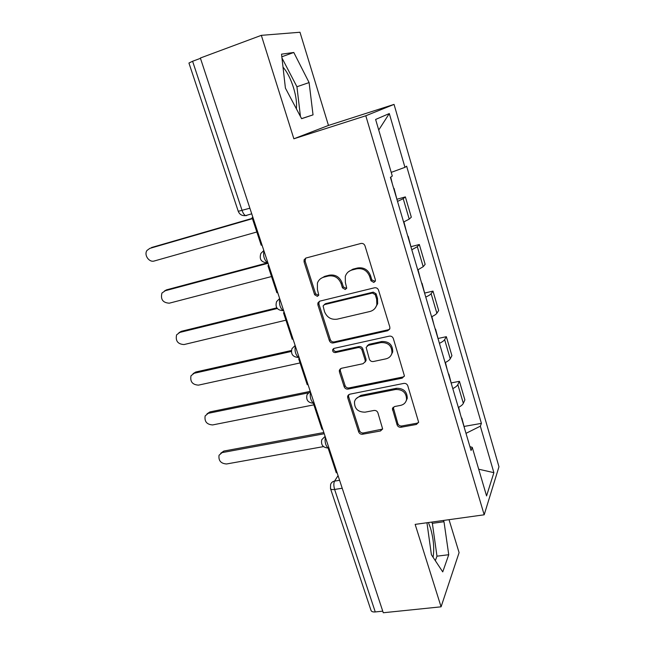 <?xml version="1.0" encoding="UTF-8"?>
<svg xmlns="http://www.w3.org/2000/svg" width="645" height="645" viewBox="0 0 645 645"><rect width="100%" height="100%" fill="white"/><g stroke="black" fill="none" stroke-linecap="round" stroke-linejoin="round"><path stroke-width="0.97" d="M373.842 282.454L375.382 280.938L375.35 279.704L364.997 245.858C364.207 243.955 362.837 243.165 360.886 243.471L306.044 258L304.101 259.766L304.077 261.902L314.623 294.733L317.38 296.369L318.767 295.079L317.413 289.476L317.421 283.066C318.549 280.027 320.678 278.06 323.798 277.173L328.305 276.028C334.344 275.149 338.617 277.656 341.108 283.566L342.455 287.839L345.26 289.492L346.72 288.097L345.365 282.502L345.301 276.415C346.413 273.101 348.647 270.964 352.017 269.997L356.637 268.828C362.821 267.917 367.166 270.457 369.658 276.439L370.988 280.785L373.842 282.454M348.437 271.763L352.92 269.167L357.532 267.998C363.699 267.086 368.029 269.618 370.512 275.584L371.842 279.914L375.213 281.365M305.633 258.137L305.117 261.104L315.623 293.838L318.638 295.386M320.638 278.664L324.782 276.326L329.272 275.181C335.303 274.302 339.56 276.81 342.043 282.695L343.382 286.961L346.575 288.468M283.01 67.145C287.13 71.845 290.621 78.65 293.475 87.567C296.031 96.008 296.998 103.087 296.378 108.803M428.417 522.547L430.473 528.021C433.585 538.906 434.448 548.645 433.061 557.24M397.094 424.878C397.828 426.619 399.134 427.409 401.021 427.256L416.388 424.466L418.645 422.249L407.793 385.799C407.051 384.009 405.721 383.211 403.794 383.404L349.695 394.224L347.647 396.135L347.703 397.731L358.676 431.9C359.418 433.609 360.692 434.391 362.522 434.238L380.494 430.981L382.638 428.949L377.914 412.816C377.18 411.075 375.874 410.293 374.011 410.454L365.046 412.171C357.838 412.107 354.323 408.624 354.508 401.714C355.29 398.941 357.153 397.215 360.071 396.53L395.667 389.475C402.786 389.378 406.414 392.732 406.552 399.537C405.834 402.682 403.843 404.625 400.585 405.391L394.587 406.535L392.394 408.648L397.094 424.878L397.828 423.612C398.562 425.345 399.868 426.135 401.746 425.982L417.073 423.193L418.621 422.378M484.185 514.799L415.154 524.385L441.083 606.816L383.267 612.75L200.361 58.026L261.33 35.346L293.862 138.788L365.804 115.769L484.185 514.799L498.972 466.762L394.047 104.401L328.474 125.436L299.981 32.25L261.33 35.346M387.653 330.756L389.878 328.555L389.806 326.975L378.55 290.186C377.785 288.323 376.422 287.525 374.479 287.799L319.864 301.126L317.88 302.957L317.888 304.9L329.353 340.608C330.119 342.39 331.417 343.164 333.263 342.947L387.653 330.756L389.677 329.144M393.337 338.536L404.423 375.922L402.182 378.139L348.058 389.096C346.22 389.282 344.93 388.5 344.18 386.758L339.399 371.883L339.351 370.198L341.39 368.303L363.079 363.699L365.207 361.668L365.143 360.055L361.974 349.969C361.216 348.179 359.894 347.389 358.015 347.607L335.408 352.573C333.449 352.573 332.53 351.614 332.643 349.703L334.062 348.389L389.306 336.142C391.233 335.916 392.579 336.714 393.337 338.536M441.083 606.816L459.095 552.62L449.025 519.685M382.743 611.17L375.261 611.944C372.899 612.121 371.488 611.621 371.028 610.436L330.498 488.596C330.869 489.49 332.24 489.773 334.626 489.45L375.261 611.944M249.881 208.214L238.263 211.318L188.937 63.041L192.597 61.259L242.101 210.512C243.076 213.261 244.237 214.954 245.592 215.599L246.64 215.575M200.458 58.34L192.597 61.259M403.601 222.017L409.22 219.115L403.214 198.668L397.522 201.425M403.214 198.668L405.374 196.902L397.231 199.184M409.22 219.115L411.317 217.18L405.374 196.902M411.228 246.608L419.331 244.519L417.323 246.688L411.8 249.784M417.742 269.924L423.193 266.691L425.144 264.353L419.331 244.519M424.926 293.015L432.988 291.105L431.118 293.668C430.368 294.652 428.586 295.789 425.765 297.079M431.578 316.776C434.375 315.461 436.141 314.284 436.867 313.236L438.673 310.511L432.988 291.105M438.326 338.423L446.348 336.69L444.623 339.633C443.921 340.762 442.188 341.995 439.422 343.35M445.115 362.619C447.856 361.248 449.565 359.966 450.242 358.781L451.911 355.685L446.348 336.69M451.444 382.88L459.425 381.308L457.829 384.614C457.184 385.879 455.507 387.21 452.79 388.613M458.353 407.479C461.054 406.044 462.715 404.673 463.336 403.351L464.876 399.908L459.425 381.308M465.996 433.351L480.34 426.176L493.885 472.672L486.564 495.916L472.253 447.356L471.06 450.492L390.41 177.343L392.297 176.045L375.616 119.462L389.298 113.56L404.955 167.337L391.217 172.376M480.34 426.176L481.412 423.37L406.624 166.184L404.955 167.337M365.804 115.769L394.047 104.401M293.862 138.788L328.474 125.436M313.035 114.866L309.1 82.576L293.789 52.479L281.526 54.164L285.413 88.115L301.618 118.688L313.035 114.866L301.578 118.616M426.95 522.748L431.408 554.74L442.736 571.889L448.743 554.716L443.994 521.724L443.228 520.491M464.295 426.401L481.412 423.37M472.253 447.356L469.923 446.646M389.298 113.56L378.728 130.024M478.695 469.205L493.885 472.672M300.441 116.463L296.934 86.744L281.962 57.969M296.934 86.744L309.1 82.576M281.825 56.768L293.789 52.479M435.319 560.658L436.979 556.175L432.36 523.337L431.578 522.103M432.36 523.337L443.994 521.724M436.979 556.175L448.743 554.716M319.186 301.384L318.88 303.98L330.305 339.592C331.062 341.358 332.36 342.14 334.199 341.923L388.443 329.74M375.261 294.692L372.415 293.024L324.5 304.617L323.097 305.915L324.524 311.68C326.975 317.445 331.183 319.944 337.15 319.178L369.843 311.519C373.471 310.543 375.801 308.254 376.833 304.658L376.656 299.232L375.261 294.692L376.091 293.781L373.262 292.12L372.415 293.024M324.185 304.722L325.467 303.698L373.262 292.12M375.188 308.092L377.656 303.714L377.478 298.304L376.656 299.232M376.091 293.781L377.478 298.304M340.391 368.722L340.31 370.77L345.075 385.605C345.817 387.347 347.107 388.121 348.937 387.943L402.915 376.994L404.334 376.269M365.07 362.087L366.046 360.579L365.989 358.975L362.829 348.913C362.071 347.123 360.757 346.341 358.878 346.558L336.335 351.517L335.408 352.573M333.618 348.542L333.578 348.655C333.465 350.566 334.384 351.517 336.335 351.517M386.033 358.83C389.185 358.031 391.16 356.096 391.95 353.008C391.983 345.873 388.33 342.39 381.002 342.56L368.279 345.349L366.134 347.405L369.359 359.16C370.117 360.942 371.439 361.732 373.326 361.522L386.033 358.83M391.088 355.242L392.716 351.928C392.757 344.809 389.12 341.342 381.808 341.511L381.002 342.56M367.15 345.865L369.117 344.301L381.808 341.511M393.192 407.213L397.828 423.612M405.995 401.287L407.269 398.328C407.132 391.547 403.52 388.201 396.417 388.298L395.667 389.475M356.072 398.747L360.918 395.345L396.417 388.298M348.606 394.708L348.582 396.554L359.523 430.634C360.249 432.335 361.531 433.109 363.353 432.964L382.614 429.07M149.906 248.325L147.012 250.421C143.682 254.848 149.116 262.757 154.268 260.991L256.831 231.998M393.764 188.687L393.635 188.243M397.11 200.023L394.039 188.364M151.486 247.543L252.332 218.341M390.717 177.125L392.289 183.696M262.007 244.987L261.193 245.213L252.09 217.623L252.905 217.389M252.848 217.212L252.09 217.623M149.777 248.389L252.437 218.679M164.499 290.951L166.531 289.847L161.935 293.056C160.412 299.409 162.871 302.787 169.296 303.19L271.529 276.544M407.954 236.747L407.761 236.094M411.228 247.841L408.196 236.328M166.531 289.847L267.53 262.854M403.931 221.88L406.511 231.869M277.681 292.532L276.874 292.741L267.973 265.756L268.78 265.538M268.691 265.256L267.973 265.756M164.894 290.831L268.038 263.289M178.899 332.723L181.285 331.328L176.601 334.836C175.335 340.931 177.81 344.172 184.027 344.559L285.928 320.186M421.838 283.768L421.58 282.897M425.039 294.62L422.04 283.252M181.285 331.328L276.794 307.858M418.065 269.779L420.427 278.995M293.015 339.044L292.209 339.222L283.502 312.833L284.308 312.632M284.179 312.244L283.502 312.833M179.713 332.441L277.277 308.503M193.057 373.681L195.758 372.012L191.001 375.777C189.961 381.63 192.452 384.751 198.475 385.138L300.038 362.942M435.415 329.772L435.101 328.7M438.552 340.391L435.593 329.16M195.758 372.012L291.403 350.493M431.892 316.631L434.037 325.104M308.02 384.541L307.222 384.71L298.7 358.878L299.498 358.701M299.336 358.217L298.7 358.878M194.25 373.253L291.338 351.452M206.989 413.856L209.947 411.913L205.15 415.912C204.304 421.532 206.803 424.539 212.648 424.934L313.865 404.842M448.71 374.793L448.331 373.528M451.774 385.186L448.856 374.092M209.947 411.913L309.818 391.459M445.421 362.466L447.356 370.222M322.702 429.07L321.903 429.215L313.567 403.939L314.365 403.778M314.091 403.302L313.567 403.939M208.496 413.276L307.988 392.95M220.695 453.258L223.863 451.057L219.042 455.265C218.365 460.667 220.872 463.57 226.556 463.981L323.5 446.614M461.715 418.863L461.288 417.42M464.722 429.038L461.836 418.081M223.863 451.057L323.846 432.537M458.66 407.317L460.401 414.388M337.069 472.648L336.279 472.785L328.111 448.041L328.958 448.033M222.485 452.54L324.242 433.746M338.061 475.647L334.545 481.114C333.586 483.113 333.61 485.887 334.626 489.45L342.213 488.241M339.592 480.291L334.545 481.114C332.473 481.525 331.151 482.686 330.595 484.597L330.498 488.596M450.242 358.781L444.623 339.633M436.867 313.236L431.118 293.668M423.193 266.691L417.323 246.688M463.336 403.351L457.829 384.614M263.95 250.881C262.975 255.718 264.127 259.701 267.425 262.813L267.917 262.918M267.901 262.854L266.603 262.894M267.844 262.7L267.425 262.813C261.209 262.386 259.032 259.242 260.894 253.388L263.829 250.518M279.809 298.974C278.906 303.827 280.003 307.713 283.091 310.656L283.687 310.745M295.313 346.002C294.483 350.864 295.523 354.677 298.425 357.451L299.038 357.314M310.479 392.007C309.713 396.869 310.705 400.61 313.438 403.23L314.196 403.27M325.322 437.012C324.62 441.881 325.556 445.558 328.136 448.041L328.91 447.896M283.639 310.6L283.147 310.64M283.615 310.527L283.091 310.656C277.173 310.237 275.004 307.214 276.592 301.586L279.664 298.53M298.425 357.451C292.757 357.024 290.605 354.105 291.967 348.679L295.144 345.486M314.139 403.093L313.438 403.23C307.996 402.803 305.859 399.956 307.028 394.708L310.285 391.418M328.136 448.041C322.895 447.59 320.775 444.816 321.782 439.713L325.104 436.351M370.512 275.584L369.658 276.439M357.532 267.998L356.637 268.828M352.92 269.167L352.017 269.997M343.382 286.961L342.455 287.839M342.043 282.695L341.108 283.566M329.272 275.181L328.305 276.028M324.782 276.326L323.798 277.173M315.623 293.838L314.623 294.733M305.117 261.104L304.077 261.902M371.842 279.914L370.988 280.785M334.199 341.923L333.263 342.947M330.305 339.592L329.353 340.608M318.88 303.98L317.888 304.9M325.467 303.698L324.5 304.617M402.915 376.994L402.182 378.139M348.937 387.943L348.058 389.096M345.075 385.605L344.18 386.758M340.31 370.77L339.399 371.883M365.989 358.975L365.143 360.055M362.829 348.913L361.974 349.969M358.878 346.558L358.015 347.607M369.117 344.301L368.279 345.349M393.232 408.825L392.474 410.059M360.918 395.345L360.071 396.53M381.276 429.699L380.494 430.981M363.353 432.964L362.522 434.238M359.523 430.634L358.676 431.9M348.582 396.554L347.703 397.731M417.073 423.193L416.388 424.466M401.746 425.982L401.021 427.256M251.727 213.809L245.592 215.599C242.036 215.954 239.593 214.519 238.263 211.318M305.15 258.976L304.101 259.766M318.872 302.045L317.88 302.957M377.656 303.714L376.833 304.658M340.262 369.093L339.351 370.198M366.046 360.579L365.207 361.668M333.578 348.655L332.643 349.703M392.716 351.928L391.95 353.008M393.144 407.422L392.394 408.648M407.269 398.328L406.552 399.537M348.526 394.958L347.647 396.135"/></g></svg>
